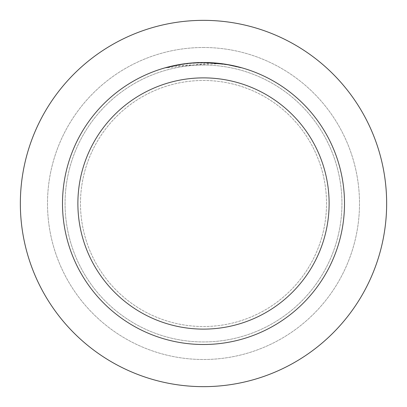 <?xml version="1.0" encoding="UTF-8"?>
<svg xmlns="http://www.w3.org/2000/svg" width="407" height="407" viewBox="0 0 407 407"><rect width="100%" height="100%" fill="white"/><g stroke="black" fill="none" stroke-linecap="round" stroke-linejoin="round"><path stroke-width="0.31" stroke-dasharray="2.04 1.53" d="M203.5 80.479A123.021 123.021 0 0 1 326.521 203.5A123.021 123.021 0 0 1 203.5 326.521A123.021 123.021 0 0 1 80.479 203.5A123.021 123.021 0 0 1 203.5 80.479A123.021 123.021 0 0 1 326.521 203.5A123.021 123.021 0 0 1 203.5 326.521A123.021 123.021 0 0 1 80.479 203.5A123.021 123.021 0 0 1 203.5 80.479A123.021 123.021 0 0 1 326.521 203.5A123.021 123.021 0 0 1 203.5 326.521A123.021 123.021 0 0 1 80.479 203.5A123.021 123.021 0 0 1 203.5 80.479A123.021 123.021 0 0 1 326.521 203.5A123.021 123.021 0 0 1 203.5 326.521A123.021 123.021 0 0 1 80.479 203.5A123.021 123.021 0 0 1 203.5 80.479M203.5 47.502A155.998 155.998 0 0 1 359.498 203.5A155.998 155.998 0 0 1 203.5 359.498A155.998 155.998 0 0 1 47.502 203.5A155.998 155.998 0 0 1 203.5 47.502A155.998 155.998 0 0 1 359.498 203.5A155.998 155.998 0 0 1 203.5 359.498A155.998 155.998 0 0 1 47.502 203.5A155.998 155.998 0 0 1 203.5 47.502M203.5 65.059A138.441 138.441 0 0 1 341.941 203.5A138.441 138.441 0 0 1 203.5 341.941A138.441 138.441 0 0 1 65.059 203.5A138.441 138.441 0 0 1 203.5 65.059A138.441 138.441 0 0 1 341.941 203.5A138.441 138.441 0 0 1 203.5 341.941A138.441 138.441 0 0 1 65.059 203.5A138.441 138.441 0 0 1 203.5 65.059M219.663 63.685L174.308 65.812A140.746 140.746 0 0 1 187.642 63.65L200.158 62.795L215.685 63.283L228.185 64.937L241.209 67.898L228.134 64.927L211.681 62.993L165.797 67.898L180.962 64.571L192.526 63.182L208.048 62.826L219.663 63.685L219.663 63.426L203.5 62.495A141.005 141.005 0 0 1 344.505 203.5A141.005 141.005 0 0 1 203.5 344.505A141.005 141.005 0 0 1 62.495 203.5A141.005 141.005 0 0 1 203.5 62.495L206.039 62.52M207.794 62.561L219.124 63.365M196.215 62.688L211.681 62.734L226.643 64.408M241.209 67.633L241.209 67.898L241.209 67.633L226.043 64.571M174.308 65.552L174.308 65.812L174.308 65.552A141.005 141.005 0 0 1 187.642 63.39L187.642 63.65L187.642 63.39L191.127 63.039M189.784 63.166L189.189 63.227M165.797 67.898L165.797 67.633L173.733 65.675L184.473 63.787L192.603 62.917L203.5 62.495M211.681 62.993L211.681 62.734M183.216 63.965L184.402 63.797M193.152 62.876L193.666 62.841M194.454 62.79L195.66 62.714M197.782 62.612L200.936 62.52M228.134 64.927L228.134 64.667L228.134 64.927M187.642 63.395L194.2 62.805M203.5 20.35A183.15 183.15 0 0 1 386.65 203.5A183.15 183.15 0 0 1 203.5 386.65A183.15 183.15 0 0 1 20.35 203.5A183.15 183.15 0 0 1 203.5 20.35M228.185 64.677L228.185 64.937"/><path stroke-width="0.61" d="M203.5 20.35A183.15 183.15 0 0 1 386.65 203.5A183.15 183.15 0 0 1 203.5 386.65A183.15 183.15 0 0 1 20.35 203.5A183.15 183.15 0 0 1 203.5 20.35A183.15 183.15 0 0 1 386.65 203.5A183.15 183.15 0 0 1 203.5 386.65A183.15 183.15 0 0 1 20.35 203.5A183.15 183.15 0 0 1 203.5 20.35M206.039 62.52L207.794 62.561M219.124 63.365L219.663 63.426M226.043 64.311L203.5 62.5A141.005 141.005 0 0 1 344.505 203.5A141.005 141.005 0 0 1 203.5 344.505A141.005 141.005 0 0 1 62.495 203.5A141.005 141.005 0 0 1 203.5 62.495L189.784 63.166M226.643 64.408L241.209 67.633M203.5 77.879A125.621 125.621 0 0 1 329.121 203.5A125.621 125.621 0 0 1 203.5 329.121A125.621 125.621 0 0 1 77.879 203.5A125.621 125.621 0 0 1 203.5 77.879M189.189 63.227L184.402 63.797M165.797 67.633L183.216 63.965M191.127 63.039L193.152 62.876M193.666 62.841L194.454 62.79M195.66 62.714L197.782 62.612M200.936 62.52L203.5 62.495M174.308 65.552L187.642 63.395M194.2 62.805L196.215 62.688"/></g></svg>
